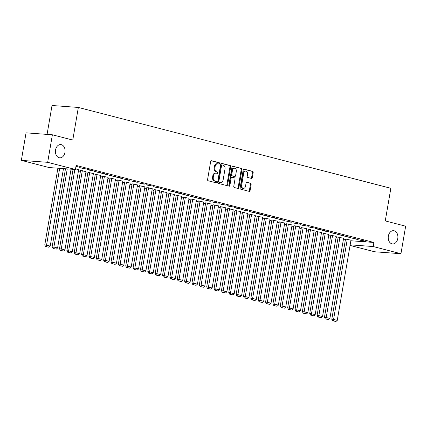 <?xml version="1.0" encoding="UTF-8"?>
<svg xmlns="http://www.w3.org/2000/svg" width="427" height="427" viewBox="0 0 427 427"><rect width="100%" height="100%" fill="white"/><g stroke="black" fill="none" stroke-linecap="round" stroke-linejoin="round"><path stroke-width="0.64" d="M219.617 163.552A0.715 0.518 94.2 0 0 219.227 162.719L211.552 160.733A1.019 0.742 94.2 0 0 211.456 160.717A1.019 0.742 94.2 0 0 210.66 161.55L207.581 179.559A1.019 0.742 94.2 0 0 208.13 180.749L215.811 182.735A0.715 0.518 94.2 0 0 216.046 181.331L215.053 181.075A3.261 2.37 94.2 0 1 213.292 177.274L213.548 175.775A3.261 2.37 94.2 0 1 216.099 173.122A3.261 2.37 94.2 0 1 216.404 173.17L217.402 173.426A0.715 0.518 94.2 0 0 217.637 172.028L216.644 171.771A3.261 2.37 94.2 0 1 214.882 167.971L215.139 166.471A3.261 2.37 94.2 0 1 217.69 163.813A3.261 2.37 94.2 0 1 217.994 163.867L218.992 164.123A0.715 0.518 94.2 0 0 219.617 163.552M218.587 164.016A0.715 0.518 94.2 0 0 218.517 162.671L211.184 160.771M215.405 182.633A0.715 0.518 94.2 0 0 215.336 181.283L214.343 181.021L215.053 181.075M216.996 173.325A0.715 0.518 94.2 0 0 216.927 171.974L215.934 171.718L216.644 171.771M388.356 236.094A6.645 4.83 94.2 0 0 392.578 243.94A6.645 4.83 94.2 0 0 397.777 238.528A6.645 4.83 94.2 0 0 393.561 230.681A6.645 4.83 94.2 0 0 388.356 236.094M55.547 149.984A6.645 4.83 94.2 0 0 59.769 157.83A6.645 4.83 94.2 0 0 64.968 152.418A6.645 4.83 94.2 0 0 60.751 144.572A6.645 4.83 94.2 0 0 55.547 149.984M251.418 178.417A1.019 0.742 94.2 0 0 251.514 178.433A1.019 0.742 94.2 0 0 252.309 177.6L253.174 172.551A1.019 0.742 94.2 0 0 252.624 171.36L244.1 169.156A1.019 0.742 94.2 0 0 244.004 169.14A1.019 0.742 94.2 0 0 243.203 169.967L240.129 187.981A1.019 0.742 94.2 0 0 240.679 189.166L249.203 191.376A1.019 0.742 94.2 0 0 249.299 191.392A1.019 0.742 94.2 0 0 250.094 190.559L251.14 184.459A1.019 0.742 94.2 0 0 250.585 183.268L246.939 182.324A1.019 0.742 94.2 0 0 246.843 182.308A1.019 0.742 94.2 0 0 246.048 183.14L245.53 186.167A2.727 1.98 94.2 0 1 243.395 188.387A2.727 1.98 94.2 0 1 241.666 185.169L243.689 173.309A2.727 1.98 94.2 0 1 245.824 171.088A2.727 1.98 94.2 0 1 247.553 174.307L247.217 176.287A1.019 0.742 94.2 0 0 247.767 177.472L251.418 178.417M350.866 240.759L373.897 242.461L76.118 165.42L75.424 169.498L49.094 167.544L21.35 160.365L47.675 162.319L75.424 169.498M373.897 242.461L373.198 246.539L400.948 253.718L374.618 251.77L350.065 245.418M21.35 160.365L26.052 132.84L52.382 134.793L72.766 140.067L78.344 107.444L390.838 188.296L385.266 220.919L405.65 226.193L400.948 253.718M52.382 134.793L47.675 162.319M230.708 166.738A1.019 0.742 94.2 0 0 230.158 165.548L221.629 163.344A1.019 0.742 94.2 0 0 221.538 163.327A1.019 0.742 94.2 0 0 220.738 164.155L217.658 182.169A1.019 0.742 94.2 0 0 218.213 183.354L226.737 185.564A1.019 0.742 94.2 0 0 226.833 185.58A1.019 0.742 94.2 0 0 227.628 184.747L230.708 166.738L229.998 166.685A1.019 0.742 94.2 0 0 229.443 165.495L221.261 163.376M232.864 166.247L241.388 168.457A1.019 0.742 94.2 0 1 241.938 169.642L238.864 187.656A1.019 0.742 94.2 0 1 238.063 188.483A1.019 0.742 94.2 0 1 237.967 188.467L234.322 187.522A1.019 0.742 94.2 0 1 233.766 186.337L235.015 179.03A1.019 0.742 94.2 0 0 234.466 177.845L232.048 177.216A1.019 0.742 94.2 0 0 231.952 177.2A1.019 0.742 94.2 0 0 231.151 178.032L229.854 185.638A0.715 0.518 94.2 0 1 228.84 185.377L231.973 167.064A1.019 0.742 94.2 0 1 232.768 166.231A1.019 0.742 94.2 0 1 232.864 166.247L232.672 166.236M78.344 107.444L52.019 105.496L47.077 134.398M356.433 239.227L358.21 239.355L352.019 238.085L356.433 239.227L356.486 238.912M343.602 238.277L338.157 237.124M341.712 235.416L343.495 235.549L337.298 234.274L341.712 235.416L341.771 235.101M328.881 234.466L323.436 233.318M326.997 231.61L328.774 231.738L324.36 230.596L322.577 230.468L326.997 231.61L327.05 231.295M314.165 230.66L308.716 229.507M312.276 227.799L314.053 227.933L307.862 226.657L312.276 227.799L312.329 227.484M299.444 226.849L293.995 225.702M297.555 223.994L299.332 224.122L293.141 222.851L297.555 223.994L297.608 223.679M284.724 223.043L279.279 221.891M282.834 220.183L284.617 220.316L278.42 219.04L282.834 220.183L282.887 219.868M270.003 219.232L264.559 218.08M268.119 216.377L269.896 216.505L265.482 215.363L263.699 215.235L268.119 216.377L268.172 216.062M255.287 215.427L249.838 214.274M253.398 212.566L255.175 212.699L248.984 211.424L253.398 212.566L253.451 212.251M240.566 211.616L235.117 210.463M238.677 208.76L240.454 208.888L236.04 207.746L234.263 207.618L238.677 208.76L238.73 208.445M225.846 207.81L220.401 206.657M223.956 204.949L225.739 205.083L219.542 203.807L223.956 204.949L224.01 204.634M211.125 203.999L205.681 202.846M209.241 201.144L211.018 201.272L204.821 199.996L209.241 201.144L209.294 200.829M196.409 200.188L190.96 199.041M194.52 197.333L196.297 197.466L190.106 196.19L194.52 197.333L194.573 197.018M181.688 196.383L176.239 195.23M179.799 193.522L181.576 193.655L177.162 192.513L175.385 192.38L179.799 193.522L179.852 193.212M166.968 192.572L161.523 191.424M165.078 189.716L166.861 189.85L160.664 188.574L165.078 189.716L165.132 189.401M152.247 188.766L146.803 187.613M150.363 185.905L152.14 186.039L147.726 184.896L145.943 184.763L150.363 185.905L150.416 185.59M137.531 184.955L132.082 183.807M135.642 182.099L137.419 182.233L133.005 181.091L131.228 180.957L135.642 182.099L135.695 181.785M122.811 181.149L117.361 179.997M120.921 178.289L122.698 178.422L118.284 177.28L116.507 177.146L120.921 178.289L120.974 177.974M108.09 177.338L102.645 176.191M106.2 174.483L107.983 174.616L103.564 173.469L101.786 173.341L106.2 174.483L106.254 174.168M93.369 173.533L87.925 172.38M91.485 170.672L93.262 170.805L88.848 169.663L87.065 169.53L91.485 170.672L91.538 170.357M75.536 168.846L78.653 169.722M75.963 166.327L78.541 166.994L76.764 166.866L76.817 166.551M75.91 166.642L76.764 166.866M72.152 169.252L73.049 169.487M78.451 170.885L80.409 171.387M85.811 172.786L87.77 173.293M93.171 174.691L95.125 175.198M100.532 176.597L102.485 177.104M107.892 178.502L109.846 179.004M115.253 180.402L117.206 180.909M122.613 182.308L124.567 182.815M129.973 184.213L131.927 184.72M137.329 186.119L139.287 186.62M144.689 188.019L146.648 188.526M152.049 189.924L154.003 190.431M159.41 191.83L161.363 192.337M166.77 193.735L168.724 194.237M174.131 195.635L176.084 196.142M181.491 197.541L183.445 198.048M188.851 199.446L190.805 199.953M196.212 201.352L198.165 201.859M203.567 203.257L205.526 203.759M210.927 205.157L212.886 205.665M218.288 207.063L220.241 207.57M225.648 208.968L227.602 209.476M233.009 210.874L234.962 211.376M240.369 212.774L242.322 213.281M247.729 214.68L249.683 215.187M255.09 216.585L257.043 217.092M262.445 218.491L264.404 218.992M269.805 220.391L271.764 220.898M277.166 222.296L279.119 222.803M284.526 224.202L286.48 224.709M291.887 226.107L293.84 226.609M299.247 228.007L301.2 228.514M306.607 229.913L308.561 230.42M313.968 231.818L315.921 232.325M321.323 233.724L323.282 234.231M328.683 235.629L330.642 236.131M336.044 237.529L337.997 238.036M343.404 239.435L345.358 239.942M84.124 168.772L85.902 168.9L79.705 167.624L84.124 168.772L84.178 168.457M86.008 171.627L80.564 170.474M98.84 172.577L100.623 172.711L94.426 171.435L98.84 172.577L98.899 172.262M100.729 175.438L95.285 174.285M113.561 176.388L115.343 176.516L109.147 175.246L113.561 176.388L113.614 176.073M115.45 179.244L110.001 178.091M128.281 180.194L130.059 180.327L125.645 179.185L123.867 179.052L128.281 180.194L128.335 179.879M130.171 183.055L124.721 181.902M143.002 184.005L144.78 184.133L140.366 182.991L138.583 182.863L143.002 184.005L143.056 183.69M144.892 186.861L139.442 185.708M157.723 187.811L159.501 187.944L153.304 186.668L157.723 187.811L157.776 187.496M159.607 190.672L154.163 189.519M172.439 191.622L174.221 191.75L168.024 190.479L172.439 191.622L172.492 191.307M174.328 194.477L168.878 193.33M187.159 195.427L188.937 195.561L182.745 194.285L187.159 195.427L187.213 195.112M189.049 198.288L183.599 197.135M201.88 199.238L203.658 199.366L199.244 198.224L197.461 198.096L201.88 199.238L201.934 198.923M203.77 202.094L198.32 200.946M216.601 203.044L218.378 203.177L213.959 202.035L212.182 201.902L216.601 203.044L216.654 202.729M218.485 205.905L213.041 204.752M231.317 206.855L233.099 206.988L228.68 205.841L226.902 205.713L231.317 206.855L231.37 206.54M233.206 209.71L227.756 208.563M246.037 210.66L247.815 210.794L241.623 209.518L246.037 210.66L246.091 210.346M247.927 213.521L242.477 212.368M260.758 214.471L262.536 214.605L258.121 213.463L256.339 213.329L260.758 214.471L260.812 214.157M262.648 217.327L257.198 216.179M275.479 218.277L277.256 218.41L272.837 217.268L271.06 217.135L275.479 218.277L275.532 217.962M277.363 221.138L271.919 219.985M290.195 222.088L291.977 222.221L285.78 220.946L290.195 222.088L290.248 221.773M292.084 224.944L286.64 223.796M304.915 225.894L306.693 226.027L300.501 224.751L304.915 225.894L304.969 225.584M306.805 228.755L301.355 227.602M319.636 229.705L321.414 229.838L316.999 228.696L315.217 228.562L319.636 229.705L319.69 229.39M321.526 232.56L316.076 231.413M334.357 233.516L336.134 233.644L329.938 232.368L334.357 233.516L334.41 233.201M336.241 236.371L330.797 235.218M349.072 237.321L350.855 237.455L344.658 236.179L349.072 237.321L349.126 237.006M350.962 240.182L345.518 239.029M363.793 241.132L365.571 241.26L361.157 240.118L359.379 239.99L363.793 241.132L363.847 240.817M350.167 244.836L373.198 246.539M217.69 163.813L216.98 163.76A3.261 2.37 94.2 0 0 214.429 166.418L215.139 166.471M215.934 171.718A3.261 2.37 94.2 0 1 214.167 167.918L214.429 166.418M216.099 173.122L215.389 173.068A3.261 2.37 94.2 0 0 212.833 175.721L213.548 175.775M214.343 181.021A3.261 2.37 94.2 0 1 212.577 177.221L212.833 175.721M226.395 185.473A1.019 0.742 94.2 0 0 226.918 184.694L229.998 166.685M222.184 164.95A0.715 0.518 94.2 0 0 221.56 165.521L218.859 181.331A0.715 0.518 94.2 0 0 219.243 182.158L220.295 182.43A3.261 2.37 94.2 0 0 220.599 182.484A3.261 2.37 94.2 0 0 223.15 179.826L224.997 169.023A3.261 2.37 94.2 0 0 223.236 165.222L222.184 164.95M222.051 164.939L221.474 164.897A0.715 0.518 94.2 0 0 220.85 165.468L221.56 165.521M220.599 182.484L219.889 182.43A3.261 2.37 94.2 0 1 219.579 182.377L218.533 182.11A0.715 0.518 94.2 0 1 218.149 181.278L220.85 165.468M232.491 166.284L241.388 168.457M237.631 188.382A1.019 0.742 94.2 0 0 238.149 187.602L241.228 169.588A1.019 0.742 94.2 0 0 240.679 168.403M231.856 177.205L231.333 177.168A1.019 0.742 94.2 0 0 231.237 177.152A1.019 0.742 94.2 0 0 230.441 177.979L229.139 185.585L229.854 185.638M228.952 185.996A0.715 0.518 94.2 0 0 229.139 185.585M236.312 171.451A2.727 1.98 94.2 0 0 234.583 168.233A2.727 1.98 94.2 0 0 232.448 170.453L231.733 174.627A1.019 0.742 94.2 0 0 232.288 175.817L234.706 176.442A1.019 0.742 94.2 0 0 234.802 176.458A1.019 0.742 94.2 0 0 235.597 175.63L236.312 171.451M234.583 168.233L233.873 168.179A2.727 1.98 94.2 0 0 231.738 170.4L232.448 170.453M234.188 176.404A1.019 0.742 94.2 0 1 234.092 176.404A1.019 0.742 94.2 0 1 233.996 176.388L231.573 175.764A1.019 0.742 94.2 0 1 231.023 174.579L231.738 170.4M245.824 171.088L245.114 171.035A2.727 1.98 94.2 0 0 242.979 173.255L243.689 173.309M243.395 188.387L242.685 188.334A2.727 1.98 94.2 0 1 240.951 185.115L242.979 173.255M248.861 191.285A1.019 0.742 94.2 0 0 249.384 190.506L250.425 184.405A1.019 0.742 94.2 0 0 249.875 183.215L246.566 182.361M251.076 178.326A1.019 0.742 94.2 0 0 251.599 177.552L252.464 172.497A1.019 0.742 94.2 0 0 251.909 171.307L243.726 169.193M57.896 168.195L44.766 245.013L46.548 245.146L59.679 168.329M63.474 168.612L50.226 246.096L48.913 247.244L45.625 246.523L48.913 247.244M46.34 246.576L46.548 245.146L50.226 246.096M45.625 246.523L44.766 245.013M65.486 168.761L52.126 246.918L53.903 247.052L67.263 168.889M71.058 169.172L57.586 248.002L56.273 249.144L52.985 248.429L56.273 249.144M53.695 248.477L53.903 247.052L57.586 248.002M52.985 248.429L52.126 246.918M73.076 169.322L59.486 248.824L61.264 248.957L74.853 169.455M78.664 169.658L64.947 249.907L63.634 251.049L60.346 250.329L63.634 251.049M61.056 250.382L61.264 248.957L64.947 249.907M60.346 250.329L59.486 248.824M80.575 170.41L66.847 250.729L68.624 250.857L82.342 170.608M86.024 171.558L72.307 251.813L70.994 252.955L67.706 252.234L70.994 252.955M68.416 252.288L68.624 250.857L72.307 251.813M67.706 252.234L66.847 250.729M87.935 172.316L74.207 252.629L75.985 252.763L89.702 172.513M93.385 173.463L79.668 253.713L78.355 254.86L75.067 254.14L78.355 254.86M75.776 254.193L75.985 252.763L79.668 253.713M75.067 254.14L74.207 252.629M95.296 174.216L81.568 254.535L83.345 254.668L97.062 174.419M100.74 175.369L87.023 255.618L85.715 256.76L82.427 256.045L85.715 256.76M83.137 256.093L83.345 254.668L87.023 255.618M82.427 256.045L81.568 254.535M102.656 176.121L88.928 256.44L90.705 256.574L104.423 176.319M108.1 177.274L94.383 257.524L93.07 258.666L89.787 257.945L93.07 258.666M90.497 257.999L90.705 256.574L94.383 257.524M89.787 257.945L88.928 256.44M110.017 178.027L96.283 258.346L98.066 258.474L111.783 178.224M115.461 179.175L101.743 259.429L100.43 260.571L97.142 259.851L100.43 260.571M97.858 259.904L98.066 258.474L101.743 259.429M97.142 259.851L96.283 258.346M117.372 179.932L103.644 260.246L105.426 260.379L119.144 180.13M122.821 181.08L109.104 261.335L107.791 262.477L104.503 261.756L107.791 262.477M105.218 261.81L105.426 260.379L109.104 261.335M104.503 261.756L103.644 260.246M124.732 181.833L111.004 262.151L112.781 262.285L126.499 182.035M130.182 182.986L116.464 263.235L115.151 264.377L111.863 263.662L115.151 264.377M112.573 263.715L112.781 262.285L116.464 263.235M111.863 263.662L111.004 262.151M132.092 183.738L118.364 264.057L120.142 264.19L133.859 183.936M137.542 184.891L123.825 265.14L122.512 266.283L119.224 265.562L122.512 266.283M119.934 265.615L120.142 264.19L123.825 265.14M119.224 265.562L118.364 264.057M139.453 185.644L125.725 265.962L127.502 266.09L141.22 185.841M144.902 186.796L131.185 267.046L129.872 268.188L126.584 267.467L129.872 268.188M127.294 267.521L127.502 266.09L131.185 267.046M126.584 267.467L125.725 265.962M146.813 187.549L133.085 267.862L134.863 267.996L148.58 187.747M152.263 188.697L138.545 268.951L137.232 270.094L133.945 269.373L137.232 270.094M134.654 269.426L134.863 267.996L138.545 268.951M133.945 269.373L133.085 267.862M154.174 189.449L140.446 269.768L142.223 269.901L155.94 189.652M159.618 190.602L145.901 270.851L144.593 271.994L141.305 271.278L144.593 271.994M142.015 271.332L142.223 269.901L145.901 270.851M141.305 271.278L140.446 269.768M161.534 191.355L147.806 271.673L149.583 271.807L163.301 191.552M166.978 192.508L153.261 272.757L151.948 273.899L148.665 273.179L151.948 273.899M149.375 273.232L149.583 271.807L153.261 272.757M148.665 273.179L147.806 271.673M168.895 193.26L155.161 273.579L156.944 273.707L170.661 193.458M174.339 194.413L160.621 274.662L159.308 275.805L156.02 275.084L159.308 275.805M156.736 275.137L156.944 273.707L160.621 274.662M156.02 275.084L155.161 273.579M176.25 195.166L162.522 275.484L164.304 275.612L178.022 195.363M181.699 196.313L167.982 276.568L166.669 277.71L163.381 276.99L166.669 277.71M164.096 277.043L164.304 275.612L167.982 276.568M163.381 276.99L162.522 275.484M183.61 197.066L169.882 277.385L171.659 277.518L185.377 197.269M189.06 198.219L175.342 278.468L174.029 279.616L170.741 278.895L174.029 279.616M171.451 278.948L171.659 277.518L175.342 278.468M170.741 278.895L169.882 277.385M190.97 198.971L177.242 279.29L179.02 279.423L192.737 199.174M196.42 200.124L182.703 280.374L181.39 281.516L178.102 280.801L181.39 281.516M178.812 280.849L179.02 279.423L182.703 280.374M178.102 280.801L177.242 279.29M198.331 200.877L184.603 281.196L186.38 281.329L200.098 201.074M203.78 202.03L190.063 282.279L188.75 283.421L185.462 282.701L188.75 283.421M186.172 282.754L186.38 281.329L190.063 282.279M185.462 282.701L184.603 281.196M205.691 202.782L191.963 283.101L193.741 283.229L207.458 202.98M211.141 203.93L197.423 284.185L196.11 285.327L192.823 284.606L196.11 285.327M193.532 284.66L193.741 283.229L197.423 284.185M192.823 284.606L191.963 283.101M213.052 204.688L199.324 285.001L201.101 285.135L214.818 204.885M218.496 205.835L204.779 286.085L203.471 287.232L200.183 286.512L203.471 287.232M200.893 286.565L201.101 285.135L204.779 286.085M200.183 286.512L199.324 285.001M220.412 206.588L206.684 286.907L208.461 287.04L222.179 206.791M225.856 207.741L212.139 287.99L210.826 289.132L207.543 288.417L210.826 289.132M208.253 288.465L208.461 287.04L212.139 287.99M207.543 288.417L206.684 286.907M227.772 208.493L214.039 288.812L215.822 288.946L229.539 208.691M233.217 209.646L219.499 289.896L218.186 291.038L214.898 290.317L218.186 291.038M215.614 290.371L215.822 288.946L219.499 289.896M214.898 290.317L214.039 288.812M235.133 210.399L221.399 290.718L223.182 290.846L236.9 210.596M240.577 211.546L226.86 291.801L225.547 292.943L222.259 292.223L225.547 292.943M222.974 292.276L223.182 290.846L226.86 291.801M222.259 292.223L221.399 290.718M242.488 212.304L228.76 292.618L230.537 292.751L244.26 212.502M247.938 213.452L234.22 293.701L232.907 294.849L229.619 294.128L232.907 294.849M230.329 294.182L230.537 292.751L234.22 293.701M229.619 294.128L228.76 292.618M249.848 214.205L236.12 294.523L237.898 294.657L251.615 214.407M255.298 215.357L241.581 295.607L240.268 296.749L236.98 296.034L240.268 296.749M237.69 296.087L237.898 294.657L241.581 295.607M236.98 296.034L236.12 294.523M257.209 216.11L243.481 296.429L245.258 296.562L258.975 216.308M262.658 217.263L248.941 297.512L247.628 298.654L244.34 297.934L247.628 298.654M245.05 297.987L245.258 296.562L248.941 297.512M244.34 297.934L243.481 296.429M264.569 218.016L250.841 298.334L252.619 298.462L266.336 218.213M270.019 219.168L256.301 299.418L254.988 300.56L251.7 299.839L254.988 300.56M252.41 299.893L252.619 298.462L256.301 299.418M251.7 299.839L250.841 298.334M271.93 219.921L258.202 300.234L259.979 300.368L273.696 220.118M277.374 221.069L263.656 301.323L262.349 302.465L259.061 301.745L262.349 302.465M259.771 301.798L259.979 300.368L263.656 301.323M259.061 301.745L258.202 300.234M279.29 221.821L265.562 302.14L267.339 302.273L281.057 222.024M284.734 222.974L271.017 303.223L269.704 304.366L266.421 303.65L269.704 304.366M267.131 303.704L267.339 302.273L271.017 303.223M266.421 303.65L265.562 302.14M286.65 223.727L272.917 304.045L274.7 304.179L288.417 223.924M292.095 224.88L278.377 305.129L277.064 306.271L273.776 305.551L277.064 306.271M274.492 305.604L274.7 304.179L278.377 305.129M273.776 305.551L272.917 304.045M294.011 225.632L280.277 305.951L282.06 306.079L295.778 225.83M299.455 226.785L285.738 307.034L284.425 308.177L281.137 307.456L284.425 308.177M281.852 307.509L282.06 306.079L285.738 307.034M281.137 307.456L280.277 305.951M301.366 227.538L287.638 307.856L289.421 307.984L303.138 227.735M306.816 228.685L293.098 308.94L291.785 310.082L288.497 309.361L291.785 310.082M289.207 309.415L289.421 307.984L293.098 308.94M288.497 309.361L287.638 307.856M308.726 229.438L294.998 309.756L296.776 309.89L310.493 229.641M314.176 230.591L300.459 310.84L299.146 311.988L295.858 311.267L299.146 311.988M296.568 311.32L296.776 309.89L300.459 310.84M295.858 311.267L294.998 309.756M316.087 231.343L302.359 311.662L304.136 311.795L317.853 231.546M321.536 232.496L307.819 312.745L306.506 313.888L303.218 313.172L306.506 313.888M303.928 313.221L304.136 311.795L307.819 312.745M303.218 313.172L302.359 311.662M323.447 233.249L309.719 313.567L311.496 313.701L325.214 233.446M328.897 234.402L315.179 314.651L313.866 315.793L310.578 315.073L313.866 315.793M311.288 315.126L311.496 313.701L315.179 314.651M310.578 315.073L309.719 313.567M330.808 235.154L317.08 315.473L318.857 315.601L332.574 235.352M336.252 236.302L322.534 316.556L321.227 317.699L317.939 316.978L321.227 317.699M318.649 317.031L318.857 315.601L322.534 316.556M317.939 316.978L317.08 315.473M338.168 237.06L324.44 317.373L326.217 317.507L339.935 237.257M343.612 238.207L329.895 318.457L328.582 319.604L325.299 318.884L328.582 319.604M326.009 318.937L326.217 317.507L329.895 318.457M325.299 318.884L324.44 317.373M345.528 238.96L331.795 319.279L333.578 319.412L347.295 239.163M350.973 240.113L337.255 320.362L335.942 321.504L332.654 320.789L335.942 321.504M333.37 320.837L333.578 319.412L337.255 320.362M332.654 320.789L331.795 319.279M218.517 162.671L219.227 162.719M215.336 181.283L216.046 181.331M216.927 171.974L217.637 172.028M214.167 167.918L214.882 167.971M212.577 177.221L213.292 177.274M226.918 184.694L227.628 184.747M229.443 165.495L230.158 165.548M218.149 181.278L218.859 181.331M218.533 182.11L219.243 182.158M219.579 182.377L220.295 182.43M241.228 169.588L241.938 169.642M238.149 187.602L238.864 187.656M230.441 177.979L231.151 178.032M231.023 174.579L231.733 174.627M231.573 175.764L232.288 175.817M233.996 176.388L234.706 176.442M240.951 185.115L241.666 185.169M249.875 183.215L250.585 183.268M250.425 184.405L251.14 184.459M249.384 190.506L250.094 190.559M251.909 171.307L252.624 171.36M252.464 172.497L253.174 172.551M251.599 177.552L252.309 177.6M221.41 164.886L222.12 164.939M231.237 177.152L231.952 177.2M234.092 176.404L234.802 176.458"/></g></svg>
